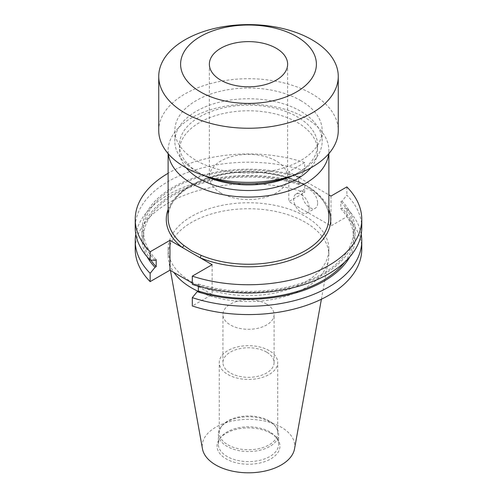 <?xml version="1.0" encoding="UTF-8"?>
<svg xmlns="http://www.w3.org/2000/svg" width="497" height="497" viewBox="0 0 497 497"><rect width="100%" height="100%" fill="white"/><g stroke="black" fill="none" stroke-linecap="round" stroke-linejoin="round"><path stroke-width="0.37" stroke-dasharray="2.48 1.86" d="M220.83 192.942A39.126 22.589 180 0 1 209.374 176.969A39.126 22.589 180 0 1 233.528 156.095A39.126 22.589 180 0 1 276.17 160.997A39.126 22.589 180 0 1 287.626 176.969A39.126 22.589 180 0 1 263.472 197.837A39.126 22.589 180 0 1 220.83 192.942M158.736 130.549A89.764 51.825 180 0 1 214.151 82.67A89.764 51.825 180 0 1 311.973 93.902A89.764 51.825 180 0 1 338.264 130.549M300.579 100.481A73.655 42.525 180 0 1 322.155 130.549A73.655 42.525 180 0 1 276.686 169.837A73.655 42.525 180 0 1 196.421 160.618A73.655 42.525 180 0 1 174.845 130.549A73.655 42.525 180 0 1 220.314 91.262A73.655 42.525 180 0 1 300.579 100.481M208.243 176.87A73.655 42.525 180 0 1 196.421 171.328A73.655 42.525 180 0 1 174.845 141.26A73.655 42.525 180 0 1 220.314 101.978A73.655 42.525 180 0 1 300.579 111.191A73.655 42.525 180 0 1 322.155 141.26A73.655 42.525 180 0 1 300.579 171.328A73.655 42.525 180 0 1 288.757 176.87M204.354 175.677A69.052 39.866 180 0 1 199.676 173.211A69.052 39.866 180 0 1 179.448 145.018A69.052 39.866 180 0 1 222.078 108.191A69.052 39.866 180 0 1 297.324 116.832A69.052 39.866 180 0 1 317.552 145.018A69.052 39.866 180 0 1 297.324 173.211A69.052 39.866 180 0 1 292.646 175.677M199.676 173.211L196.421 171.328L199.676 173.211M186.22 167.868A69.052 39.866 180 0 1 179.448 150.659A69.052 39.866 180 0 1 222.078 113.825A69.052 39.866 180 0 1 297.324 122.467A69.052 39.866 180 0 1 317.552 150.659A69.052 39.866 180 0 1 310.78 167.868M317.639 203.167A10.959 6.331 60 0 1 315.371 208.187A10.959 6.331 60 0 1 306.922 205.249A10.959 6.331 60 0 1 302.139 194.221A10.959 6.331 60 0 1 304.406 189.202A10.959 6.331 60 0 1 312.855 192.14A10.959 6.331 60 0 1 317.639 203.167M309.177 208.057A10.959 6.331 60 0 1 306.904 213.076A10.959 6.331 60 0 1 298.461 210.138A10.959 6.331 60 0 1 293.677 199.104A10.959 6.331 60 0 1 295.945 194.091A10.959 6.331 60 0 1 304.394 197.023A10.959 6.331 60 0 1 309.177 208.057M168.303 153.834A80.384 46.407 180 0 1 168.116 150.659A80.384 46.407 180 0 1 217.736 107.781A80.384 46.407 180 0 1 305.338 117.839A80.384 46.407 180 0 1 328.884 150.659A80.384 46.407 180 0 1 328.697 153.834M266.585 304.089A25.577 14.767 0 0 0 238.709 300.89A25.577 14.767 0 0 0 222.923 314.533A25.577 14.767 0 0 0 230.415 324.976A25.577 14.767 0 0 0 258.291 328.175A25.577 14.767 0 0 0 274.077 314.533A25.577 14.767 0 0 0 266.585 304.089M266.585 352.106A25.577 14.767 0 0 0 238.709 348.906A25.577 14.767 0 0 0 222.923 362.549A25.577 14.767 0 0 0 230.415 372.992A25.577 14.767 0 0 0 258.291 376.192A25.577 14.767 0 0 0 274.077 362.549A25.577 14.767 0 0 0 266.585 352.106M269.169 350.615A29.23 16.879 0 0 0 237.311 346.962A29.23 16.879 0 0 0 219.27 362.549A29.23 16.879 0 0 0 227.831 374.483A29.23 16.879 0 0 0 259.689 378.142A29.23 16.879 0 0 0 277.73 362.549A29.23 16.879 0 0 0 269.169 350.615M269.169 420.94A29.23 16.879 0 0 0 221.817 425.979A29.23 16.879 0 0 0 219.27 432.868A29.23 16.879 0 0 0 227.831 444.803A29.23 16.879 0 0 0 259.689 448.462A29.23 16.879 0 0 0 277.73 432.868A29.23 16.879 0 0 0 275.183 425.979A29.23 16.879 0 0 0 269.169 420.94M269.809 421.847A30.137 17.401 0 0 0 220.991 427.047A30.137 17.401 0 0 0 218.363 434.154A30.137 17.401 0 0 0 227.191 446.455A30.137 17.401 0 0 0 260.03 450.226A30.137 17.401 0 0 0 278.637 434.154A30.137 17.401 0 0 0 276.009 427.047A30.137 17.401 0 0 0 269.809 421.847M269.809 431.905A30.137 17.401 0 0 0 220.991 437.105A30.137 17.401 0 0 0 218.363 444.206A30.137 17.401 0 0 0 227.191 456.507A30.137 17.401 0 0 0 260.03 460.284A30.137 17.401 0 0 0 278.637 444.206A30.137 17.401 0 0 0 276.009 437.105A30.137 17.401 0 0 0 269.809 431.905M270.747 433.241A31.466 18.165 0 0 0 219.773 438.671A31.466 18.165 0 0 0 226.253 458.93A31.466 18.165 0 0 0 266.342 461.048A31.466 18.165 0 0 0 277.227 438.671A31.466 18.165 0 0 0 270.747 433.241M294.535 448.841A46.283 26.72 0 0 0 281.227 427.19A46.283 26.72 0 0 0 228.608 421.959A46.283 26.72 0 0 0 202.465 448.841M197.968 291.242A80.384 46.407 0 0 0 279.345 298.007A80.384 46.407 0 0 0 328.455 259.931A80.384 46.407 0 0 0 328.884 255.147A80.384 46.407 0 0 0 305.338 222.333A80.384 46.407 0 0 0 217.736 212.269A80.384 46.407 0 0 0 168.116 255.147A80.384 46.407 0 0 0 168.545 259.931A80.384 46.407 0 0 0 173.931 272.48M191.662 281.998A80.384 46.407 0 0 0 279.264 292.056A80.384 46.407 0 0 0 328.884 249.183A80.384 46.407 0 0 0 305.338 216.363A80.384 46.407 0 0 0 217.736 206.305A80.384 46.407 0 0 0 168.116 249.183A80.384 46.407 0 0 0 191.662 281.998M361.773 249.183A113.273 65.399 0 0 0 346.85 216.742L330.971 225.911L288.807 201.565L304.686 192.395L304.686 184.076L299.797 183.76L298.647 184.424L298.647 177.441L299.797 176.777L304.686 170.819L304.686 162.562L288.807 171.732L328.884 194.874M304.686 162.562A113.273 65.399 0 0 0 168.116 173.273M304.686 170.819A113.273 65.399 0 0 0 135.227 227.607M361.773 227.607A113.273 65.399 0 0 0 346.85 195.166L341.967 201.123L340.818 201.788L340.818 208.771L341.967 208.106L346.85 208.417L346.85 216.742M346.85 186.909L346.85 195.166M299.797 176.777A106.619 61.553 0 0 0 173.111 187.214A106.619 61.553 0 0 0 155.033 260.36M198.353 286.241L198.353 284.035L197.203 284.7L192.314 284.39M197.203 284.7A106.619 61.553 0 0 0 323.889 274.269A106.619 61.553 0 0 0 341.967 201.123M298.647 177.441A105.06 60.653 0 0 0 143.44 230.738A105.06 60.653 0 0 0 156.182 259.695M198.353 284.035A105.06 60.653 0 0 0 353.56 230.738A105.06 60.653 0 0 0 340.818 201.788M298.647 184.424A105.06 60.653 0 0 0 143.44 237.721A105.06 60.653 0 0 0 150.846 260.093M344.62 262.205A105.06 60.653 0 0 0 353.56 237.721A105.06 60.653 0 0 0 340.818 208.771M299.797 183.76A106.619 61.553 0 0 0 180.498 190.314A106.619 61.553 0 0 0 147.106 256.756M349.894 256.756A106.619 61.553 0 0 0 341.967 208.106M304.686 184.076A113.273 65.399 0 0 0 135.811 234.23M361.189 234.23A113.273 65.399 0 0 0 346.85 208.417M304.686 192.395A113.273 65.399 0 0 0 135.227 249.183M192.314 283.091L197.185 285.905M198.353 286.576L212.12 294.528L192.314 305.966M288.807 171.732L288.807 201.565M330.971 196.079L330.971 225.911M212.12 264.696L212.12 294.528M328.884 217.841A80.384 46.407 0 0 0 305.338 185.027A80.384 46.407 0 0 0 217.736 174.969A80.384 46.407 0 0 0 168.116 217.841C165.973 190.146 218.86 165.544 267.603 173.528C303.133 178.088 329.679 197.992 328.884 217.841M168.116 209.355A82.229 47.476 180 0 1 248.5 171.875A82.229 47.476 180 0 1 328.884 209.355M209.374 64.212L209.374 176.969M322.155 130.549L322.155 141.26M297.324 173.211L300.579 171.328M317.552 145.018L317.552 150.659M306.904 213.076L315.371 208.187M328.884 153.616L328.884 150.659M222.923 362.549L222.923 314.533M219.27 432.868L219.27 362.549M221.817 425.979L220.991 427.047M218.363 444.206L218.363 434.154M220.991 437.105L219.773 438.671M321.397 299.231L328.455 259.931M328.884 255.147L328.884 249.183M143.44 237.721L143.44 230.738M353.56 237.721L353.56 230.738M168.116 255.147L168.116 249.183M170.434 270.461L168.545 259.931M276.009 437.105L277.227 438.671M278.637 444.206L278.637 434.154M275.183 425.979L276.009 427.047M277.73 432.868L277.73 362.549M274.077 362.549L274.077 314.533M168.116 153.616L168.116 150.659M295.945 194.091L304.406 189.202M179.448 145.018L179.448 150.659M174.845 130.549L174.845 141.26M287.626 64.212L287.626 176.969"/><path stroke-width="0.75" d="M220.83 80.185A39.126 22.589 180 0 1 209.374 64.212A39.126 22.589 180 0 1 233.528 43.338A39.126 22.589 180 0 1 276.17 48.234A39.126 22.589 180 0 1 287.626 64.212A39.126 22.589 180 0 1 263.472 85.08A39.126 22.589 180 0 1 220.83 80.185M296.51 36.492A67.896 39.201 180 0 1 296.51 91.933A67.896 39.201 180 0 1 200.49 91.933A67.896 39.201 180 0 1 200.49 36.492A67.896 39.201 180 0 1 296.51 36.492M311.973 39.779A89.764 51.825 180 0 1 338.264 76.426A89.764 51.825 180 0 1 282.849 124.306A89.764 51.825 180 0 1 185.027 113.074A89.764 51.825 180 0 1 158.736 76.426A89.764 51.825 180 0 1 214.151 28.546A89.764 51.825 180 0 1 311.973 39.779M338.264 76.426L338.264 130.549A89.764 51.825 180 0 1 282.849 178.429A89.764 51.825 180 0 1 185.027 167.197A89.764 51.825 180 0 1 158.736 130.549L158.736 76.426M288.757 176.87A73.655 42.525 180 0 1 208.243 176.87M292.646 175.677A69.052 39.866 180 0 1 204.354 175.677M310.78 167.868A69.052 39.866 180 0 1 199.676 178.845A69.052 39.866 180 0 1 186.22 167.868M328.697 153.834A80.384 46.407 180 0 1 276.705 194.116A80.384 46.407 180 0 1 191.662 183.474A80.384 46.407 180 0 1 168.303 153.834M168.116 153.616L168.116 217.841A80.384 46.407 0 0 0 183.648 245.263L191.662 250.886L201.005 255.29A80.384 46.407 0 0 0 284.862 259.235A80.384 46.407 0 0 0 328.884 217.841L328.884 153.616M170.434 270.461L202.465 448.841A46.283 26.72 0 0 0 215.773 464.981A46.283 26.72 0 0 0 263.982 471.268A46.283 26.72 0 0 0 294.535 448.841L321.397 299.231M173.931 272.48A80.384 46.407 0 0 0 191.662 287.968A80.384 46.407 0 0 0 197.968 291.242M192.314 276.133A113.273 65.399 0 0 0 361.773 219.345L361.773 227.607A113.273 65.399 0 0 1 192.314 284.39L192.314 276.133L212.12 264.696L169.955 240.349L150.15 251.786L150.15 260.043L155.033 260.36L156.182 259.695L156.182 266.678L155.033 267.343L150.15 273.3L150.15 281.619L169.955 270.182L192.314 283.091M361.773 219.345A113.273 65.399 0 0 0 346.85 186.909L330.971 196.079L328.884 194.874M168.116 173.273A113.273 65.399 0 0 0 135.227 219.345A113.273 65.399 0 0 0 150.15 251.786M135.227 219.345L135.227 227.607A113.273 65.399 0 0 0 150.15 260.043M150.846 260.093A105.06 60.653 0 0 0 156.182 266.678M192.314 297.641A113.273 65.399 0 0 0 361.773 240.859L361.773 249.183A113.273 65.399 0 0 1 192.314 305.966L192.314 297.641L197.203 291.683L198.353 291.018L198.353 286.241M198.353 291.018A105.06 60.653 0 0 0 344.62 262.205M147.106 256.756A106.619 61.553 0 0 0 155.033 267.343M197.203 291.683A106.619 61.553 0 0 0 349.894 256.756M135.811 234.23A113.273 65.399 0 0 0 135.227 240.859A113.273 65.399 0 0 0 150.15 273.3M361.773 240.859A113.273 65.399 0 0 0 361.189 234.23M135.227 240.859L135.227 249.183A113.273 65.399 0 0 0 150.15 281.619M197.185 285.905L198.353 286.576M169.955 240.349L169.955 270.182M183.648 245.263A1.839 1.211 -51.7 0 1 182.163 247.394A82.229 47.476 180 0 1 168.116 209.355M328.884 209.355A82.229 47.476 180 0 1 293.242 259.179A82.229 47.476 180 0 1 199.918 257.651A1.839 0.888 112.9 0 0 201.005 255.29"/></g></svg>
